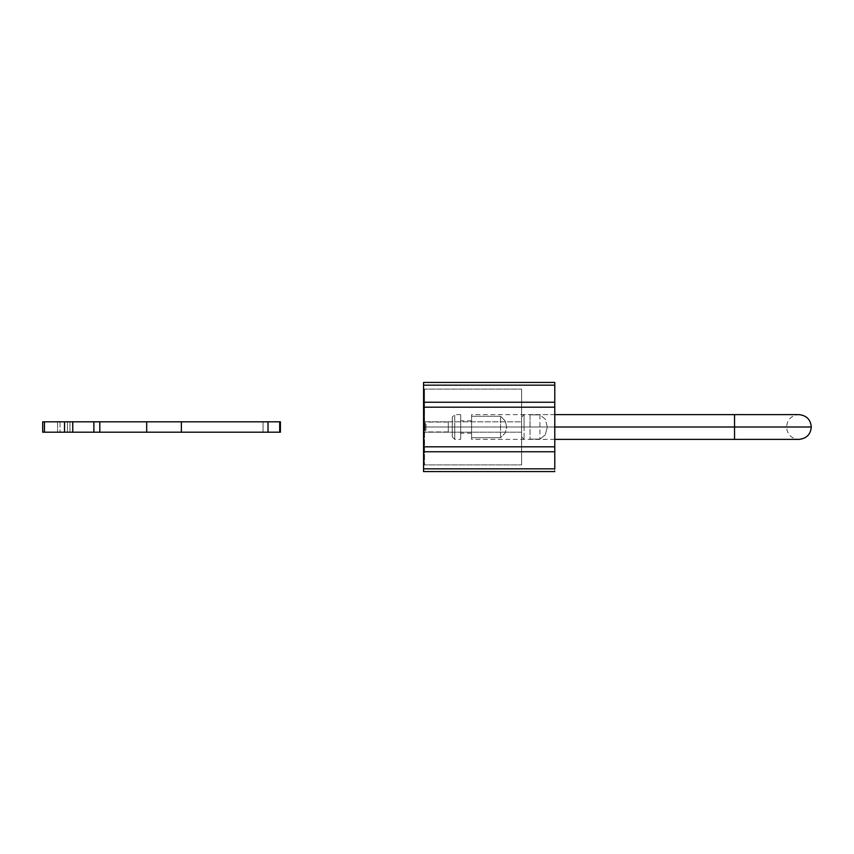 <?xml version="1.0" encoding="UTF-8"?>
<svg xmlns="http://www.w3.org/2000/svg" width="854" height="854" viewBox="0 0 854 854"><rect width="100%" height="100%" fill="white"/><g stroke="black" fill="none" stroke-linecap="round" stroke-linejoin="round"><path stroke-width="0.64" stroke-dasharray="4.27 3.2" d="M423.552 427L448.307 427C448.307 421.118 448.307 421.118 448.307 427C448.307 421.118 448.307 421.118 448.307 427L423.552 427C423.552 421.118 423.552 421.118 423.552 427C423.552 421.118 423.552 421.118 423.552 427L448.307 427C448.307 421.118 448.307 421.118 448.307 427C448.307 421.118 448.307 421.118 448.307 427L423.552 427C423.552 421.118 423.552 421.118 423.552 427C423.552 421.118 423.552 421.118 423.552 427L423.552 389.114L423.552 427L423.552 389.114L423.552 427L521.602 427L423.552 427L423.552 431.953L423.552 389.114L423.552 464.886L423.552 422.047L423.552 464.886L423.552 427L423.552 464.886L423.552 427L521.602 427L521.602 389.114L521.602 427L521.602 389.114L521.602 427L554.78 427L554.78 414.617L554.78 427L554.78 414.617L554.78 427L521.602 427L521.602 414.617L521.602 427L521.602 414.617L521.602 427L554.78 427L554.78 414.617L554.78 427L554.78 414.617L554.78 427L521.602 427L521.602 414.617L521.602 439.383L521.602 427L521.602 439.383L521.602 427L554.78 427L554.78 439.383L554.78 414.617L554.78 439.383L554.78 414.617L554.78 439.383L554.78 427L554.78 439.383L554.78 427L521.602 427L521.602 414.617L521.602 439.383L521.602 427L521.602 439.383L521.602 427L521.602 439.383L521.602 427L554.78 427L554.78 439.383L554.78 427L554.78 439.383L554.78 427L521.602 427L521.602 414.617L521.602 464.886L521.602 427L521.602 464.886L521.602 427L423.552 427C423.552 432.882 423.552 432.882 423.552 427C423.552 432.882 423.552 432.882 423.552 427L448.307 427C448.307 432.882 448.307 432.882 448.307 427C448.307 432.882 448.307 432.882 448.307 427L423.552 427C423.552 432.882 423.552 432.882 423.552 427C423.552 432.882 423.552 432.882 423.552 427L448.307 427L448.307 431.953L448.307 427C448.307 432.882 448.307 432.882 448.307 427C448.307 432.882 448.307 432.882 448.307 427L426.029 427C426.029 423.765 426.029 423.765 426.029 427C426.029 423.765 426.029 423.765 426.029 427L425.036 427C425.036 422.591 425.036 422.591 425.036 427C425.036 422.591 425.036 422.591 425.036 427C425.036 422.591 425.036 422.591 425.036 427C425.036 422.591 425.036 422.591 425.036 427L423.552 427C423.552 422.591 423.552 422.591 423.552 427C423.552 422.591 423.552 422.591 423.552 427L423.552 463.893L423.552 427L423.552 463.893L423.552 427L424.545 427L424.545 464.886L424.545 427L424.545 464.886L424.545 427L423.552 427L423.552 463.893L423.552 390.107L423.552 430.715L423.552 390.107L424.545 464.886L424.545 427L424.545 464.886L424.545 427L521.602 427L521.602 389.114L521.602 464.886L521.602 427L521.602 464.886L521.602 427L521.602 464.886L521.602 427L424.545 427L424.545 389.114L424.545 427L424.545 389.114L424.545 427L521.602 427L521.602 389.114L521.602 464.886L521.602 427L423.552 427C423.552 431.409 423.552 431.409 423.552 427C423.552 431.409 423.552 431.409 423.552 427L425.036 427C425.036 431.409 425.036 431.409 425.036 427C425.036 431.409 425.036 431.409 425.036 427L423.552 427M423.552 471.568L423.552 382.432L554.78 382.432L423.552 382.432L423.552 385.165L554.78 385.165L554.78 451.755L423.552 451.755L554.78 451.755L554.78 468.835L423.552 468.835L423.552 451.755L554.78 451.755L423.552 451.755L423.552 446.813L554.78 446.813L423.552 446.813L423.552 407.187L554.78 407.187L423.552 407.187L423.552 402.245L554.78 402.245L423.552 402.245L554.78 402.245L423.552 402.245L423.552 385.165L554.78 385.165L554.78 402.245L423.552 402.245L554.78 402.245L554.78 451.755L423.552 451.755L554.78 451.755L554.78 471.568L554.78 468.835L423.552 468.835L423.552 471.568L554.78 471.568L423.552 471.568M448.307 427L448.307 431.953L448.307 427M44.365 432.199L42.7 432.199L42.7 421.801L44.365 421.801L44.365 432.199L64.424 432.199L64.424 421.801L44.365 421.801L44.365 432.199L64.424 432.199L64.424 421.801L72.761 421.801L72.761 432.199L64.424 432.199L93.865 432.199L93.865 421.801L72.761 421.801L72.761 432.199L93.865 432.199L93.865 421.801L99.811 421.801L99.811 432.199L93.865 432.199L146.696 432.199L146.696 421.801L99.811 421.801L99.811 432.199L263.064 432.199L263.064 421.801L181.358 421.801L181.358 432.199L181.358 421.801L181.358 432.199L181.358 421.801L146.696 421.801L146.696 432.199L181.358 432.199L181.358 421.801L181.358 432.199L279.536 432.199L279.536 421.801L263.064 421.801L263.064 432.199L279.536 432.199L279.536 421.801L280.4 421.801L42.7 421.801L42.7 432.199L44.365 432.199M280.4 432.199L279.536 432.199L280.4 432.199M60.036 432.199L69.932 432.199L57.56 432.199L60.036 432.199L60.036 421.801L57.56 421.801L69.206 421.801L67.455 421.801L67.455 432.199L69.932 432.199L69.932 421.801L67.455 421.801L69.932 421.801L69.932 432.199L69.932 421.801L69.932 432.199L67.455 432.199L67.455 421.801L67.455 432.199L57.56 432.199L57.56 421.801L60.036 421.801L60.036 432.199L60.036 421.801L57.56 421.801L57.56 432.199L57.56 421.801L57.56 432.199L67.455 432.199L67.455 421.801L60.036 421.801L60.036 432.199M423.552 421.801L423.552 432.199L423.552 421.801L521.602 421.801L521.602 432.199L521.602 421.801L521.602 432.199L423.552 432.199L423.552 421.801L521.602 421.801L423.552 421.801L423.552 432.199L521.602 432.199L521.602 421.801L423.552 421.801M521.602 427L521.602 389.114L521.602 436.906L521.602 427L524.078 427L524.078 439.383L524.078 427L521.602 427L521.602 436.906L521.602 417.094L521.602 427L521.602 417.094L521.602 427L524.078 427L524.078 439.383L524.078 427L734.547 427L734.547 439.383L734.547 427L811.3 427L734.547 427L786.545 427L734.547 427L786.545 427L734.547 427L734.547 439.383L734.547 427L734.547 439.383L734.547 427L547.35 427L545.258 434.825L539.931 439.127L530.024 439.127L530.024 427L524.078 427L524.078 414.617L524.078 427L530.024 427L530.024 414.873L539.931 414.873L545.258 419.175L547.35 427L734.547 427L521.602 427M424.545 427L424.545 389.114L424.545 427M521.602 432.199L423.552 432.199L521.602 432.199M426.029 427L426.029 429.722L426.029 427C426.029 430.235 426.029 430.235 426.029 427C426.029 430.235 426.029 430.235 426.029 427L425.036 427C425.036 431.409 425.036 431.409 425.036 427C425.036 431.409 425.036 431.409 425.036 427L426.029 427M452.278 427L452.278 436.906L452.278 427L454.744 427L454.744 439.383L454.744 427L452.278 427L452.278 417.094L452.278 436.906L452.278 417.094L452.278 427L454.744 427L454.744 439.383L454.744 427L460.69 427L460.69 433.191L460.69 427L471.589 427L471.589 433.191L471.589 427L460.69 427L460.69 439.383L460.69 427L454.744 427L460.69 427L460.69 414.617L460.69 427L454.744 427L454.744 414.617L454.744 427L452.278 427M471.589 439.34L471.589 416.282L500.561 416.282L505.088 420.808L506.742 427L554.78 427L506.742 427L505.088 433.191L500.561 437.718L471.589 437.718L471.589 439.383L471.589 427L734.547 427L734.547 414.617L734.547 427L811.3 427L734.547 427L734.547 414.617L734.547 427L786.545 427L734.547 427L786.545 427L734.547 427L734.547 414.617L734.547 427L471.589 427L471.589 414.66M530.024 439.127L539.931 439.127L539.931 414.873L530.024 414.873L530.024 439.127M539.931 439.127L545.258 434.825L547.35 427L545.258 419.175L539.931 414.873L539.931 439.127M460.69 427L460.69 439.383L460.69 414.617L460.69 433.191L460.69 420.808L460.69 427L471.589 427L471.589 420.808L471.589 427L460.69 427L460.69 420.808L460.69 427M471.589 416.282L471.589 437.718L471.589 416.282L500.561 416.282L505.088 420.808L506.742 427L505.088 433.191L500.561 437.718L500.561 416.282L500.561 437.718L471.589 437.718M454.744 427L454.744 414.617L454.744 427M524.078 427L524.078 414.617L524.078 427M448.307 422.047L423.552 422.047L448.307 422.047M423.552 389.114L521.602 389.114L424.545 389.114L423.552 390.107M554.78 414.617L471.589 414.617M554.78 439.383L471.589 439.383M423.552 464.886L521.602 464.886L424.545 464.886L423.552 463.893M448.307 431.953L423.552 431.953L448.307 431.953M423.552 423.285L425.036 423.285L426.029 424.278M426.029 429.722L425.036 430.715L423.552 430.715M521.602 436.906L524.078 439.383L798.917 439.383C791.37 438.614 787.249 434.494 786.545 427C787.249 419.506 791.37 415.386 798.917 414.617L524.078 414.617L521.602 417.094M452.278 436.906L454.744 439.383L460.69 439.383M471.589 433.191L460.69 433.191M460.69 414.617L454.744 414.617L452.278 417.094M471.589 420.808L460.69 420.808"/><path stroke-width="1.28" d="M423.552 382.432L423.552 471.568L554.78 471.568L423.552 471.568L423.552 468.835L554.78 468.835L554.78 385.165L423.552 385.165L423.552 402.245L554.78 402.245L423.552 402.245L423.552 407.187L554.78 407.187L423.552 407.187L423.552 446.813L554.78 446.813L423.552 446.813L423.552 468.835L554.78 468.835L554.78 451.755L423.552 451.755L554.78 451.755L554.78 382.432L554.78 385.165L423.552 385.165L423.552 382.432L554.78 382.432L423.552 382.432M42.7 432.199L42.7 421.801L42.7 432.199L44.461 432.199L44.461 421.801L64.52 421.801L64.52 432.199L72.761 432.199L72.761 421.801L93.865 421.801L93.865 432.199L99.811 432.199L99.811 421.801L279.706 421.801L279.706 432.199L280.4 432.199L268.017 432.199L268.017 421.801L268.017 432.199L181.358 432.199L181.358 421.801L181.358 432.199L146.696 432.199L146.696 421.801L146.696 432.199L99.811 432.199L99.811 421.801L93.865 421.801L93.865 432.199L72.761 432.199L72.761 421.801L64.52 421.801L64.52 432.199L44.461 432.199L44.461 421.801L42.7 421.801L42.7 432.199L42.7 421.801L279.706 421.801L279.706 432.199L42.7 432.199M280.4 421.801L279.706 421.801L280.4 421.801L280.4 432.199M734.547 427L811.3 427L734.547 427L734.547 439.383L734.547 427L554.78 427L811.3 427L734.547 427L734.547 414.617L734.547 427M554.78 414.617L798.917 414.617C806.464 415.386 810.595 419.506 811.3 427C810.595 434.494 806.464 438.614 798.917 439.383L554.78 439.383"/></g></svg>
